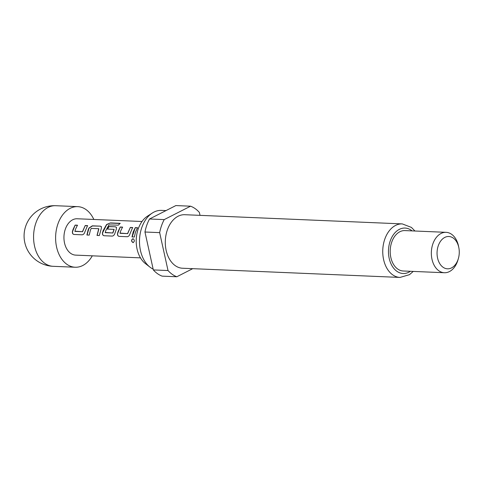 <?xml version="1.0" encoding="UTF-8"?>
<svg xmlns="http://www.w3.org/2000/svg" width="483" height="483" viewBox="0 0 483 483"><rect width="100%" height="100%" fill="white"/><g stroke="black" fill="none" stroke-linecap="round" stroke-linejoin="round"><path stroke-width="0.72" d="M133.356 242.575L133.163 242.581C131.231 241.234 131.219 239.942 133.133 238.705L132.994 238.693C134.769 240.099 134.781 241.403 133.024 242.611C131.092 241.246 131.086 239.942 132.994 238.693L133.042 238.693M93.841 219.463A30.326 20.811 92.4 0 0 77.721 206.639A30.326 20.811 92.4 0 0 57.936 223.883A30.326 20.811 92.4 0 0 75.155 267.238A30.326 20.811 92.4 0 0 92.307 255.821M153.153 269.116A30.127 20.672 -87.6 0 1 149.953 267.123L145.359 263.543A26.354 18.088 -87.6 0 1 138.235 228.888A26.354 18.088 -87.6 0 1 147.357 216.251L152.242 213.069A30.127 20.672 -87.6 0 1 161.461 210.383L166.031 210.576M149.953 267.123A30.127 20.672 -87.6 0 1 141.809 227.511A30.127 20.672 -87.6 0 1 152.242 213.069M167.353 229.938A26.788 18.384 -87.6 0 1 184.826 214.712L402.273 223.901A26.788 18.384 -87.6 0 0 384.8 239.133A26.788 18.384 -87.6 0 0 400.015 277.429L182.562 268.24A26.788 18.384 -87.6 0 1 167.353 229.938M458.397 258.453L458.017 259.776A20.22 13.874 -87.6 0 1 457.552 261.237A20.22 13.874 -87.6 0 1 444.366 272.732A20.22 13.874 -87.6 0 1 432.889 243.824A20.22 13.874 -87.6 0 1 446.075 232.329A20.22 13.874 -87.6 0 1 458.584 246.39L458.85 247.743A16.174 11.097 -87.6 0 1 458.397 258.453A16.174 11.097 -87.6 0 1 458.029 259.619A16.174 11.097 -87.6 0 1 443.05 267.244A16.174 11.097 -87.6 0 1 438.292 245.69A16.174 11.097 -87.6 0 1 449.281 236.525A16.174 11.097 -87.6 0 1 458.85 247.743M444.366 272.732L403.227 270.993A20.22 13.874 -87.6 0 1 391.749 242.086A20.22 13.874 -87.6 0 1 404.935 230.59L446.075 232.329M192.717 268.669L176.832 276.759A36.394 24.977 -87.6 0 1 168.024 270.54L159.656 232.631A36.394 24.977 -87.6 0 1 161.497 225.809A36.394 24.977 -87.6 0 1 164.214 219.602L190.556 206.193A36.394 24.977 -87.6 0 1 199.364 212.405L200.016 215.352M159.656 232.631L144.96 232.009A36.394 24.977 -87.6 0 1 146.802 225.187A36.394 24.977 -87.6 0 1 149.525 218.986L164.214 219.602M142.008 221.498L77.208 218.763A18.197 12.486 92.4 0 0 65.338 229.105A18.197 12.486 92.4 0 0 75.668 255.121L140.468 257.862M73.054 229.431L75.137 225.102L77.449 225.199L75.366 229.528L74.956 231.393L82.436 231.701L85.237 225.525L87.55 225.621L84.845 232.015C84.32 233.712 83.42 234.641 82.134 234.81L74.044 234.466C72.734 234.207 72.196 233.217 72.438 231.49L73.054 229.431M88.087 230.065L88.878 228.097L92.325 225.827L100.428 226.159L101.436 226.69L101.291 228.622L99.329 235.535L97.017 235.432L98.743 228.701L91.263 228.387L90.399 230.168L89.228 235.106L86.916 235.01L88.087 230.065M103.114 230.699L106.568 224.523L110.438 222.917L120.158 223.327L118.323 225.169L108.904 224.909L105.686 230.814L105.276 232.661L112.75 232.981L114.03 229.347L107.455 229.069L108.832 226.521L115.461 226.805L116.475 227.336L116.325 229.268L114.912 233.283C114.386 234.98 113.481 235.915 112.201 236.084L104.105 235.734C102.794 235.469 102.263 234.472 102.505 232.752L103.114 230.699M118.154 231.339L120.237 227.01L122.549 227.107L120.466 231.435L120.05 233.301L127.53 233.621L130.338 227.433L132.644 227.535L129.945 233.923C129.42 235.619 128.514 236.555 127.234 236.718L119.138 236.374C117.828 236.115 117.291 235.118 117.532 233.392L118.154 231.339M133.181 231.973L135.264 227.65L137.577 227.747L135.494 232.069L134.322 237.026L132.01 236.924L133.181 231.973M74.853 231.188L82.436 231.701M105.173 232.456L112.75 232.981M119.953 233.09L127.53 233.621M190.556 206.193L175.866 205.571L149.525 218.986M176.832 276.759L162.137 276.137A36.394 24.977 -87.6 0 1 153.328 269.919L168.024 270.54M144.96 232.009L153.328 269.919M132.149 236.954L135.264 227.65M135.367 227.783L137.679 227.879M127.657 233.687L130.338 227.433M130.434 227.571L132.747 227.674M119.277 236.41C117.961 236.151 117.423 235.167 117.665 233.458L120.237 227.01M120.339 227.143L122.652 227.239M104.243 235.764C102.933 235.505 102.396 234.521 102.631 232.818L106.652 224.68L110.438 222.917M110.504 223.092L120.225 223.496M107.57 229.171L108.929 226.66L115.461 226.805M115.558 226.944L116.524 227.408M112.883 233.048L114.145 229.449M87.049 235.04L88.993 228.211L92.428 225.959L100.428 226.159M100.524 226.298L101.49 226.762M97.149 235.463L98.858 228.809M82.563 231.768L85.237 225.525M85.334 225.664L87.652 225.76M74.177 234.503C72.867 234.243 72.329 233.259 72.565 231.556L75.137 225.102M75.233 225.235L77.552 225.332M77.721 206.639L55.678 205.71A30.326 20.811 92.4 0 0 35.899 222.953A30.326 20.811 92.4 0 0 44.822 263.368A30.326 20.811 92.4 0 0 53.118 266.308L75.155 267.238M410.375 271.295A22.743 15.607 -87.6 0 1 392.691 266.876A22.743 15.607 -87.6 0 1 390.21 240.999A22.743 15.607 -87.6 0 1 412.084 230.892M55.678 205.71A30.326 30.326 0 0 0 36.913 260.784A30.326 30.326 0 0 0 53.118 266.308M414.957 231.013L411.401 227.396L402.273 223.901M413.249 271.416L409.487 274.658L400.015 277.429"/></g></svg>
